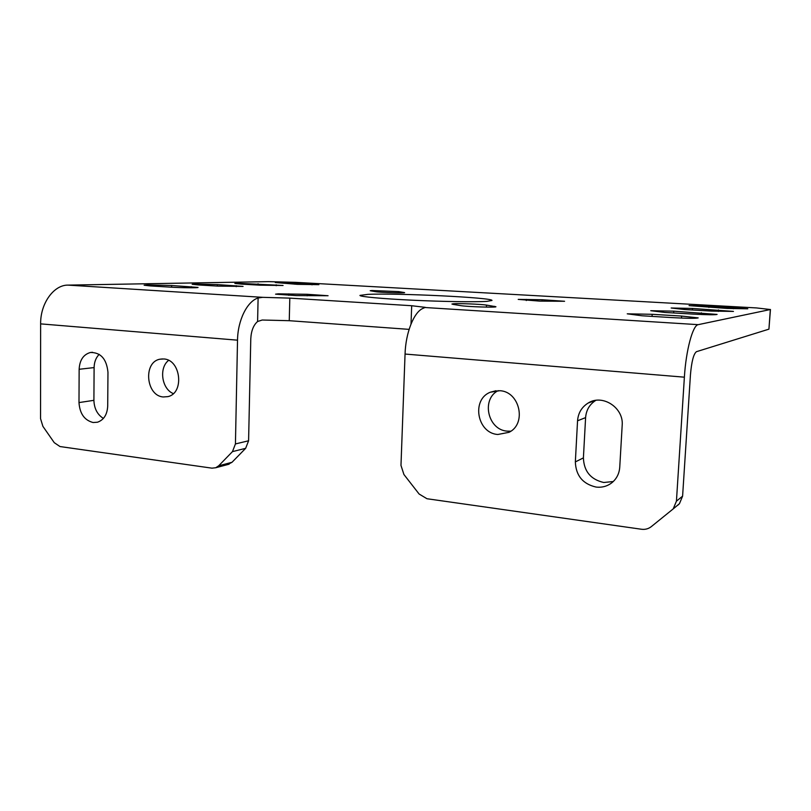 <?xml version="1.0" encoding="UTF-8"?>
<svg xmlns="http://www.w3.org/2000/svg" width="811" height="811" viewBox="0 0 811 811"><rect width="100%" height="100%" fill="white"/><g stroke="black" fill="none" stroke-linecap="round" stroke-linejoin="round"><path stroke-width="1.22" d="M613.268 481.531L603.759 482.494C590.722 479.514 583.93 471.313 583.403 457.891L585.603 417.614C586.201 410.102 589.587 404.365 595.75 400.391M596.085 487.066C582.815 484.005 575.891 475.611 575.344 461.915L577.554 420.787C578.182 412.961 581.74 407.041 588.218 403.006C602.472 393.811 623.923 407.7 622.179 425.4L619.746 467.217C619.28 473.421 616.796 478.49 612.285 482.413C607.601 486.205 602.208 487.756 596.085 487.066M103.402 418.425C97.371 414.624 94.208 408.592 93.904 400.33L94.106 367.586C94.228 362.101 95.921 357.681 99.195 354.336M93.133 422.521C84.486 420.311 79.772 413.661 78.991 402.58L79.143 369.279C79.66 360.094 83.411 354.498 90.396 352.491C100.736 352.349 106.596 358.938 107.964 372.259L107.711 406.017C107.245 414.573 103.838 419.966 97.502 422.217L93.133 422.521M163.792 358.969C180.934 359.557 184.553 393.264 167.867 396.63L163.305 396.964C145.96 395.971 142.939 361.97 160 359.202L163.792 358.969M510.829 431.199L507.189 431.138C487.847 429.952 481.004 399.316 498.126 390.618M499.799 390.699C519.8 391.5 526.968 423.798 509.024 432.314L497.792 434.493C477.081 433.186 471.15 399.519 490.351 392.21L499.799 390.699M237.522 283.232L283.069 285.482L259.784 285.168L241.333 284.103L234.855 283.455L237.522 283.232M671.173 307.998L692.523 308.454L733.458 311.414L711.47 311.089L684.859 309.559L671.173 307.998M689.056 305.625L708.976 306.071L747.772 308.788L727.315 308.454L689.056 305.625M275.284 282.522L318.875 284.661L297.282 284.337L275.284 282.522M371.914 290.52L398.637 291.595L404.618 292.609C405.459 293.278 379.751 292.477 375.696 291.707L370.201 290.723L371.914 290.52M278.285 293.846L307.187 294.292L328.07 295.731L296.512 295.589L275.568 294.16L278.285 293.846M453.471 303.75C459.046 303.304 481.197 304.196 486.519 305.088L495.926 306.72C496.94 307.693 466.751 306.751 460.577 305.605L453.136 304.389L451.93 304.034L453.471 303.75M518.209 299.391L542.113 299.735L564.578 301.276L539.69 301.114L518.209 299.391M487.056 301.357C475.905 302.138 443.303 301.672 412.606 300.212C381.849 298.762 359.618 296.664 359.942 295.407L367.819 294.363C396.508 292.933 493.605 297.617 491.973 300.475L487.056 301.357M650.757 310.704L673.769 311.171L717.086 314.425C715.211 314.952 707.283 314.85 693.304 314.11L664.969 312.448L650.757 310.704M627.248 313.827L652.186 314.303L681.615 316.067L698.18 317.892C696.091 318.52 687.464 318.429 672.299 317.618L641.998 315.773L627.248 313.827M195.35 284.032L217.368 284.59L243.067 286.405L217.784 286.101L198.604 284.965L192.166 284.286L195.35 284.032M147.957 284.925L171.658 285.513L198.056 287.429C198.715 287.986 180.965 287.814 170.432 287.145L150.481 285.938L144.125 285.229L147.957 284.925M411.015 323.984L411.694 305.727L425.319 307.359L422.947 308.393C413.955 312.022 405.672 332.632 405.054 354.052L400.979 465.423L403.919 474.506L419.105 494.011L426.961 498.735L641.46 529.248C645.15 529.715 648.415 528.853 651.243 526.674L673.221 508.882L676.435 501.168L684.383 377.176C685.974 350.271 692.817 325.049 698.21 324.664L770.338 309.528L756.481 307.927L295.549 282.35L268.644 281.63L68.012 285.117L262.713 297.333L289.821 298.124L289.253 320.7L262.206 320.021L257.594 321.511C253.458 325.11 251.187 330.898 250.781 338.886L248.592 440.779L245.642 448.331L232.017 462.28L227.648 464.581M676.435 501.168L682.598 496.15L690.445 374.824C691.59 361.544 693.598 353.829 696.456 351.68L768.929 329.154L770.338 309.528M682.598 496.15L679.436 503.702L678.016 505.04M68.012 285.117C53.84 284.823 40.327 303.385 40.631 323.873L40.55 418.648L42.892 426.333L54.256 442.664L59.994 446.547L211.955 468.16L215.756 467.744L218.676 465.808L232.463 451.626L235.433 443.941L248.592 440.779M257.594 321.511L258.111 297.982C247.254 301.216 237.735 320.244 237.522 340.174L235.433 443.941M173.321 393.599C161.703 388.976 158.703 367.941 168.597 360.378M258.111 297.982L262.713 297.333M411.694 305.727L289.821 298.124M770.45 309.478L768.929 329.154M409.099 329.367L289.253 320.7M583.403 457.891L575.344 461.915M93.904 400.33L78.991 402.58M258.07 283.769L258.04 285.066M692.523 308.454L692.422 309.995M708.976 306.071L708.885 307.42M294.545 283.029L294.515 284.174M398.637 291.595L398.596 292.852M288.858 293.866L288.817 295.336M486.519 305.088L486.428 307.105M526.329 299.371L526.278 300.546M673.769 311.171L673.647 312.955M652.186 314.303L652.054 316.391M217.368 284.59L217.338 286.07M171.658 285.513L171.628 287.216M405.054 354.052L684.383 377.176M585.603 417.614L577.554 420.787M40.631 323.873L237.522 340.174M94.106 367.586L79.143 369.279M425.076 307.521L698.21 324.664M191.274 286.688L191.254 287.773M236.234 285.685L236.214 286.688M681.615 316.067L681.493 318.074M701.343 312.782L701.231 314.506M542.113 299.735L542.042 301.165M494.446 306.305L494.416 307.004M307.187 294.292L307.146 295.833M312.032 284.002L312.012 284.843M733.448 307.43L733.367 308.748M718.455 309.924L718.353 311.434M276.227 284.803L276.206 285.715M218.676 465.808L232.017 462.28M245.642 448.331L232.463 451.626M588.218 403.006L595.375 400.452M90.396 352.491L92.515 352.288M490.351 392.21L496.109 390.709M160 359.202L162.514 358.918M229.128 464.186L215.756 467.744M673.221 508.882L679.436 503.702"/></g></svg>
